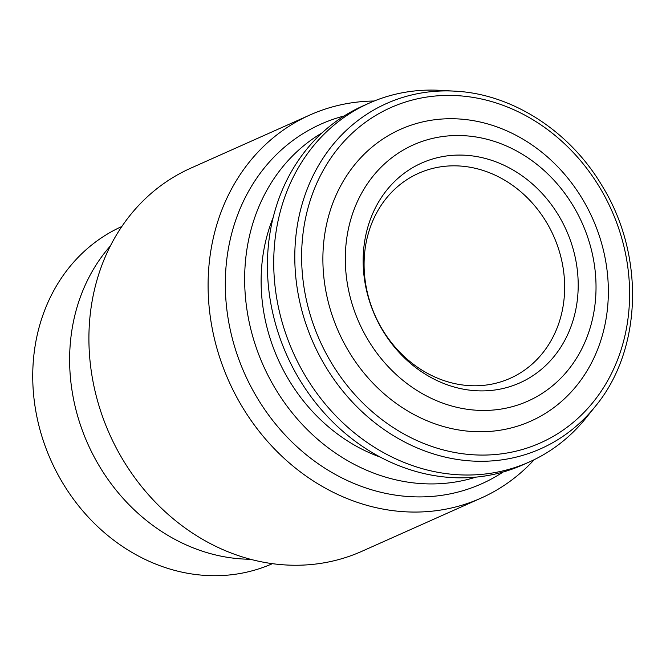 <?xml version="1.0" encoding="UTF-8"?>
<svg xmlns="http://www.w3.org/2000/svg" width="666" height="666" viewBox="0 0 666 666"><rect width="100%" height="100%" fill="white"/><g stroke="black" fill="none" stroke-linecap="round" stroke-linejoin="round"><path stroke-width="1" d="M121.886 226.473A184.64 160.706 65.9 0 0 50.916 460.339A184.64 160.706 65.9 0 0 272.394 563.686M110.439 245.854A184.64 160.706 65.9 0 0 87.804 443.881A184.64 160.706 65.9 0 0 250.324 559.257M374.167 101.024A209.807 182.601 65.9 0 0 327.281 108.416A209.807 182.601 65.9 0 0 309.99 114.96L190.809 168.148A209.807 182.601 65.9 0 0 109.574 434.165A209.807 182.601 65.9 0 0 361.829 551.323L481.01 498.135A209.807 182.601 65.9 0 0 534.24 459.665M309.99 114.96A209.807 182.601 65.9 0 0 228.754 380.969A209.807 182.601 65.9 0 0 481.01 498.135M344.139 115.967A196.978 171.437 65.9 0 0 337.221 117.957A196.978 171.437 65.9 0 0 246.428 377.597A196.978 171.437 65.9 0 0 503.063 472.036M322.111 132.85A189.46 164.893 65.9 0 0 263.311 365.542A189.46 164.893 65.9 0 0 475.782 477.164M273.226 217.399A171.045 148.868 65.9 0 0 380.211 457.092M454.645 91.142L439.843 90.326A196.47 171.004 65.9 0 0 385.339 97.028A196.47 171.004 65.9 0 0 369.155 103.155L362.845 105.969A196.47 171.004 65.9 0 0 286.763 355.078A196.47 171.004 65.9 0 0 522.993 464.793L529.303 461.979A196.47 171.004 65.9 0 0 586.055 417.923L595.337 406.36C642.157 350.041 645.113 255.636 602.33 186.205C569.905 131.036 512.071 93.764 454.645 91.142A189.052 164.544 65.9 0 0 402.206 97.586A189.052 164.544 65.9 0 0 327.572 369.755A189.052 164.544 65.9 0 0 595.337 406.36M369.155 103.155A196.47 171.004 65.9 0 0 293.073 352.256A196.47 171.004 65.9 0 0 529.303 461.979M413.678 124.351A159.782 139.069 65.9 0 0 376.498 386.755A159.782 139.069 65.9 0 0 606.734 314.618A159.782 139.069 65.9 0 0 413.678 124.351M425.05 140.459A140.335 122.144 65.9 0 0 392.399 370.929A140.335 122.144 65.9 0 0 594.605 307.575A140.335 122.144 65.9 0 0 425.05 140.459M431.543 159.316A120.371 104.77 65.9 0 0 403.529 356.993A120.371 104.77 65.9 0 0 576.981 302.655A120.371 104.77 65.9 0 0 431.543 159.316M427.872 169.78A112.271 97.719 65.9 0 0 418.614 173.285A112.271 97.719 65.9 0 0 375.141 315.634A112.271 97.719 65.9 0 0 510.131 378.33A112.271 97.719 65.9 0 0 555.802 241.217A112.271 97.719 65.9 0 0 427.872 169.78M405.944 101.873A183.583 159.782 65.9 0 0 363.22 403.363A183.583 159.782 65.9 0 0 627.747 320.488A183.583 159.782 65.9 0 0 405.944 101.873"/></g></svg>
